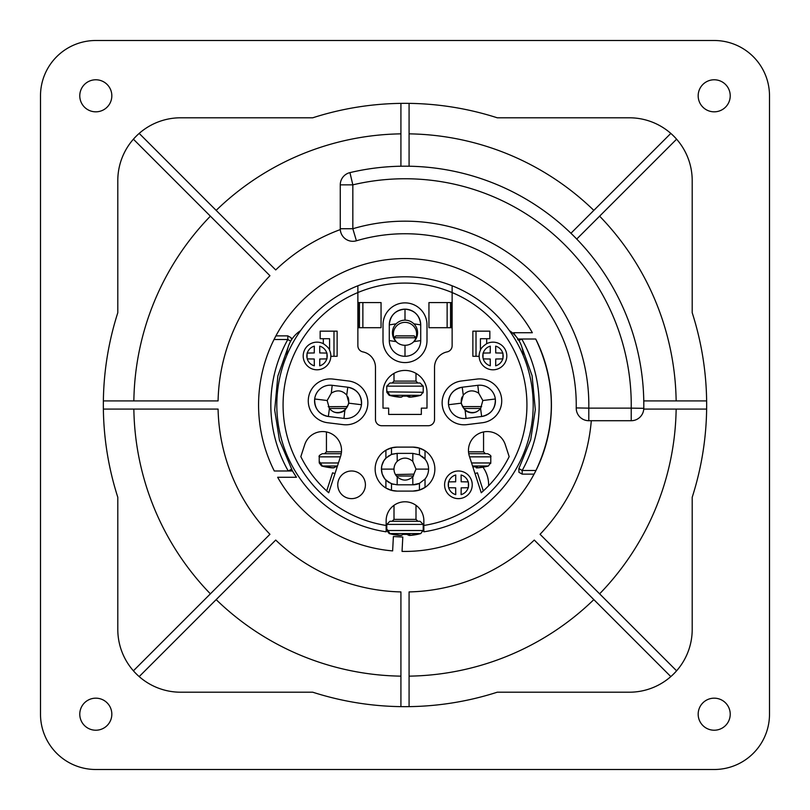 <?xml version="1.0" encoding="UTF-8"?>
<svg xmlns="http://www.w3.org/2000/svg" width="810" height="810" viewBox="0 0 810 810"><rect width="100%" height="100%" fill="white"/><g stroke="black" fill="none" stroke-linecap="round" stroke-linejoin="round"><path stroke-width="1.21" d="M40.5 95.803A55.303 55.303 0 0 1 95.803 40.5L714.197 40.5A55.303 55.303 0 0 1 769.5 95.803L769.5 714.197A55.303 55.303 0 0 1 714.197 769.5L95.803 769.5A55.303 55.303 0 0 1 40.5 714.197L40.5 95.803M117.794 629.36A62.846 62.846 0 0 0 180.64 692.206L312.741 692.206A301.654 301.654 0 0 0 497.259 692.206L629.36 692.206A62.846 62.846 0 0 0 692.206 629.36L692.206 497.259A301.654 301.654 0 0 0 692.206 312.741L692.206 180.64A62.846 62.846 0 0 0 629.36 117.794L497.259 117.794A301.654 301.654 0 0 0 312.741 117.794L180.64 117.794A62.846 62.846 0 0 0 117.794 180.64L117.794 312.741A301.654 301.654 0 0 0 117.794 497.259L117.794 629.36M111.831 714.197A16.028 16.028 0 0 0 87.794 700.316A16.028 16.028 0 0 0 87.794 728.079A16.028 16.028 0 0 0 111.831 714.197M730.225 714.197A16.028 16.028 0 0 0 706.188 700.316A16.028 16.028 0 0 0 706.188 728.079A16.028 16.028 0 0 0 730.225 714.197M730.225 95.803A16.028 16.028 0 0 0 706.188 81.921A16.028 16.028 0 0 0 706.188 109.684A16.028 16.028 0 0 0 730.225 95.803M111.831 95.803A16.028 16.028 0 0 0 87.794 81.921A16.028 16.028 0 0 0 87.794 109.684A16.028 16.028 0 0 0 111.831 95.803M333.183 411.713A11.31 11.31 90 0 0 347.915 396.961M462.075 396.971A11.31 11.31 90 0 0 476.817 411.713M423.124 392.84L423.174 391.848L420.825 395.3L389.954 395.3L400.828 397.173A59.697 59.231 -114.8 0 1 389.964 395.3L387.575 391.726M401.395 397.102L401.173 397.173A59.697 11.887 93.6 0 0 402.833 396.161L401.173 397.173M409.921 396.88L409.364 396.88L409.86 396.161A59.697 1.569 -93.5 0 1 409.708 397.173L409.303 396.07A56.811 48.883 -168.9 0 1 403.522 396.07L402.833 396.161M409.708 397.173L420.825 395.3A59.697 59.231 -114.8 0 1 409.981 397.173L409.364 396.89A59.383 1.559 -93.5 0 0 409.495 396.08M386.805 391.564L386.826 392.273L387.109 391.807M423.174 392.273L387.17 391.858L389.175 395.3A59.697 59.231 114.8 0 0 400.018 397.173L389.175 395.3L386.826 392.273L389.175 395.3M407.157 396.141A59.383 11.826 -93.6 0 0 408.503 396.88L409.171 397.173A59.697 59.231 114.8 0 0 409.536 397.143L406.944 396.09M403.056 396.08L403.016 396.12A56.811 48.883 168.9 0 0 404.838 396.12M403.522 396.07L409.293 396.08M390.015 383.008L392.121 383.008L394.004 381.115L415.996 381.115L417.879 383.008L420.086 383.008L390.015 383.008M406.245 337.76L394.004 337.76L395.887 335.867L414.112 335.867L415.996 337.76L406.245 337.76M417.879 383.008L406.458 383.008M670.812 676.593L534.286 540.057A186.968 186.968 0 0 1 409.08 591.918L409.08 706.624M400.92 706.624L400.92 591.918A186.968 186.968 0 0 1 275.714 540.057L139.188 676.593M133.407 670.812L269.943 534.286A186.968 186.968 0 0 1 218.082 409.08L103.376 409.08M103.376 400.92L218.082 400.92A186.968 186.968 0 0 1 269.943 275.714L133.407 139.188M139.188 133.407L275.714 269.943A186.968 186.968 0 0 1 340.301 229.584M409.08 103.376L409.08 166.222A238.808 238.808 0 0 0 400.92 166.222L400.92 103.376M676.593 139.188L576.73 239.051A238.808 238.808 0 0 0 570.949 233.27L670.812 133.407M576.73 239.051A238.808 238.808 0 0 1 643.778 400.92L706.624 400.92M706.624 409.08L643.758 409.08M591.3 420.714A186.968 186.968 0 0 1 540.057 534.286L676.593 670.812M643.778 400.92A238.808 238.808 0 0 1 643.788 408.321A238.808 238.808 0 0 0 349.94 172.621L352.836 184.852L352.836 228.734A183.819 183.819 0 0 1 588.799 408.139L631.223 408.139A226.243 226.243 0 0 0 352.836 184.852L340.271 184.852L340.271 228.734L352.836 228.734L356.41 240.783A171.254 171.254 0 0 1 576.224 407.926L588.799 408.139L588.799 420.714L631.223 420.714L631.223 408.139L643.788 408.321A12.565 12.565 0 0 1 631.223 420.714M515.676 336.039A130.4 130.4 0 0 0 513.54 332.728L532.352 332.728A146.428 146.428 0 0 0 335.846 275.926A146.428 146.428 0 0 0 274.286 470.985L292.521 470.985A130.4 130.4 0 0 0 296.46 477.272L277.648 477.272A146.428 146.428 0 0 0 392.637 550.901L393.387 536.544L402.803 537.04L402.043 551.397A146.428 146.428 0 0 0 535.714 339.015L517.975 339.015M521.751 339.015L517.62 339.258M521.033 339.42L517.762 339.501M520.344 339.795L517.904 339.755M519.726 340.129L518.046 339.998M288.249 470.985L292.38 470.742L279.45 440.245L274.691 410.002L277.85 376.042L288.117 347.176M288.967 470.58L292.238 470.499M289.656 470.205L292.096 470.245M290.274 469.871L291.954 470.002M290.79 469.597L291.671 469.506M522.177 474.133L522.177 470.488L518.886 468.524L518.926 472.27L522.177 474.133L534.084 474.133L535.967 470.488C556.521 426.627 556.44 382.796 535.714 339.015M275.623 336.423L274.033 339.511L287.823 339.511L290.689 341.172M409.08 676.147A271.178 271.178 0 0 0 593.841 599.613M599.613 593.841A271.178 271.178 0 0 0 676.147 409.08M676.147 400.92A271.178 271.178 0 0 0 599.613 216.159M593.841 210.387A271.178 271.178 0 0 0 409.08 133.852M400.92 133.852A271.178 271.178 0 0 0 216.159 210.387M210.387 216.159A271.178 271.178 0 0 0 133.852 400.92M133.852 409.08A271.178 271.178 0 0 0 210.387 593.841M216.159 599.613A271.178 271.178 0 0 0 400.92 676.147M570.949 233.27A238.808 238.808 0 0 0 409.08 166.222M400.92 166.222A238.808 238.808 0 0 0 349.94 172.621A12.565 12.565 0 0 0 340.271 184.852M340.271 228.734A12.565 12.565 0 0 0 356.41 240.783A171.254 171.254 0 0 1 576.224 407.926A12.565 12.565 0 0 0 588.799 420.714M291.58 339.684L291.074 337.729L287.823 335.867L275.916 335.867M518.886 468.524L530.702 439.688L535.319 409.647L532.089 375.718L521.883 347.176M412.989 342.427A11.623 11.623 0 0 0 405 322.36A11.623 11.623 0 0 0 397.011 342.427M415.996 337.76A11.623 11.623 0 0 0 405 322.36M320.031 462.55L322.4 466.003L333.264 467.876A59.697 59.231 -114.8 0 1 322.41 465.993L320.021 462.429M333.841 467.805L333.619 467.876A59.697 11.887 93.6 0 0 335.279 466.864L335.492 466.793M333.619 467.876L335.451 466.823A56.811 48.883 168.9 0 0 337.173 466.823A56.811 48.883 -168.9 0 1 335.968 466.773L335.279 466.864M319.251 462.267L319.261 462.966L320.031 462.5M320.011 462.561L319.616 462.986L321.732 465.709M319.261 462.966L321.61 465.993A59.697 59.231 114.8 0 0 332.454 467.876L321.61 466.003L319.616 462.986M319.261 462.55L320.011 462.5M335.968 466.773L335.441 466.843M322.461 453.701L341.253 453.701L322.461 453.701M346.143 408.453L329.275 408.453M346.498 406.569L328.202 406.701M341.486 451.818L326.44 451.818L324.557 453.701M326.967 358.86L326.977 358.081A29.282 2.551 -90 0 0 326.977 353.889L326.967 353.099M326.774 353.089A30.203 2.632 180 0 0 319.768 352.957A30.183 1.579 90 0 0 319.697 346.164A10.176 10.176 0 0 1 326.774 353.089M307.061 353.099L307.061 358.081A10.176 10.176 0 0 1 307.061 353.889L307.061 353.099M307.253 358.87A30.203 2.632 0 0 0 314.26 359.002A30.183 1.579 -90 0 0 314.341 365.796A10.176 10.176 0 0 1 307.253 358.87M307.253 353.089A30.203 2.632 0 0 1 314.26 352.957A30.183 1.579 90 0 1 314.341 346.164A10.176 10.176 0 0 0 307.253 353.089M326.774 358.87A30.203 2.632 180 0 1 319.768 359.002A30.183 1.579 -90 0 1 319.697 365.796A10.176 10.176 0 0 0 326.774 358.87M420.714 340.585L413.89 341.617A12.565 12.565 0 0 0 413.89 323.838L420.714 324.871L420.714 340.585A15.714 15.714 0 0 1 405 356.299A15.714 15.714 0 0 1 389.286 340.585L396.11 341.617A12.565 12.565 0 0 0 405 345.293L405 356.299M405 345.293A12.565 12.565 0 0 0 413.89 341.617M413.89 323.838A12.565 12.565 0 0 0 396.11 323.838L389.286 324.871C390.207 315.333 395.452 310.098 405 309.157C414.538 310.078 419.772 315.323 420.714 324.871A15.714 15.714 0 0 0 405 309.157A15.714 15.714 0 0 0 389.286 324.871L389.286 340.585M405 320.163L405 309.157M396.11 323.838A12.565 12.565 0 0 0 396.11 341.617M482.841 400.515L478.7 393.194L477.809 385.307A15.714 15.714 0 0 1 495.325 398.986A15.714 15.714 0 0 1 481.646 416.492L480.593 408.625L482.841 400.515L495.325 398.986C495.568 408.564 491.002 414.406 481.646 416.492L466.044 418.406L465.163 410.528C470.812 414.123 475.956 413.495 480.593 408.625M461.011 403.198L448.537 404.727C448.294 395.148 452.851 389.316 462.216 387.22L463.259 395.088L461.011 403.198L465.163 410.528M478.7 393.194C473.05 389.59 467.897 390.228 463.259 395.088M346.741 395.088C342.124 390.228 336.97 389.59 331.3 393.194L332.191 385.307L347.784 387.22L346.741 395.088L348.988 403.198L361.462 404.727C361.695 395.138 357.139 389.306 347.784 387.22A15.714 15.714 0 0 1 361.462 404.727A15.714 15.714 0 0 1 343.956 418.406L344.837 410.528L348.988 403.198M343.956 418.406L328.354 416.492L329.407 408.625C334.024 413.495 339.167 414.123 344.837 410.528M332.191 385.307A15.714 15.714 0 0 0 314.675 398.986A15.714 15.714 0 0 0 328.354 416.492C319.008 414.416 314.442 408.574 314.675 398.986L327.159 400.515L329.407 408.625M331.3 393.194L327.159 400.515M412.776 461.325C407.602 457.063 402.418 457.063 397.224 461.325A10.996 10.996 0 0 0 397.224 476.877C402.398 481.14 407.582 481.14 412.776 476.877L415.996 469.101L412.776 461.325L412.857 453.387L397.143 453.387L412.857 453.387L419.438 454.835L425.027 459.169A15.714 15.714 0 0 1 425.027 479.034L419.438 483.367L412.857 484.815A15.714 15.714 0 0 0 419.712 483.236M415.996 469.101L428.571 469.101A15.714 15.714 0 0 0 422.05 456.364M420.592 455.433A15.714 15.714 0 0 0 419.438 454.835L419.438 448.112L425.027 450.775A21.991 21.991 0 0 1 425.027 487.428L419.438 490.091L412.857 491.093L397.143 491.093L391.493 490.364L385.904 488.015A21.991 21.991 0 0 1 385.904 450.198L391.493 447.849L397.143 447.11L412.857 447.11L419.438 448.112M412.857 484.815L397.143 484.815L412.857 484.815L412.776 476.877M397.224 476.877L397.143 484.815L391.493 483.762L385.904 480.077A15.714 15.714 0 0 1 385.904 458.126L391.493 454.44L397.143 453.387L392.496 454.096M391.746 454.349L387.939 456.364M386.441 457.599L383.818 460.779L381.814 465.649L381.429 469.101L382.188 473.931L384.628 478.609L387.889 481.798M388.668 482.335L393.285 484.329M466.044 418.406A15.714 15.714 0 0 1 448.537 404.727A15.714 15.714 0 0 1 462.216 387.22L477.809 385.307M397.224 461.325L397.143 453.387M394.004 469.101L381.429 469.101M359.438 327.706L359.438 302.565M358.496 327.706C359.306 328.313 359.306 301.958 358.496 302.565M383.008 324.871A21.991 21.991 0 0 1 405 302.879A21.991 21.991 0 0 1 426.992 324.871L426.992 340.585A21.991 21.991 0 0 1 405 362.576A21.991 21.991 0 0 1 383.008 340.585L383.008 324.871M486.699 338.701L486.699 343.663C482.952 346.224 480.856 348.411 480.411 350.224L480.411 338.701L489.837 338.701L489.837 331.158L476.017 331.158L476.017 356.299L472.868 356.299L472.868 331.158L476.017 331.158M480.411 350.224A13.831 13.831 0 0 0 479.155 356.299L476.017 356.299M333.983 331.158L337.132 331.158L337.132 356.299L333.983 356.299L333.983 331.158L320.163 331.158L320.163 338.701L329.589 338.701L329.589 350.224A13.831 13.831 0 0 1 316.811 369.805A13.831 13.831 0 0 1 303.193 355.873A13.831 13.831 0 0 1 323.301 343.663C327.048 346.224 329.143 348.411 329.589 350.224M333.983 356.299L330.844 356.299M326.693 490.941L332.586 472.807L334.986 473.587M482.406 422.729L466.813 424.642A21.991 21.991 0 0 1 442.3 405.496A21.991 21.991 0 0 1 461.457 380.983L477.05 379.07A21.991 21.991 0 0 1 501.562 398.216A21.991 21.991 0 0 1 482.406 422.729M348.543 380.983A21.991 21.991 0 0 1 367.7 405.496A21.991 21.991 0 0 1 343.187 424.642L327.594 422.729A21.991 21.991 0 0 1 308.438 398.216A21.991 21.991 0 0 1 332.95 379.07L348.543 380.983M475.014 473.587L477.414 472.807L483.307 490.941M452.132 327.706L428.946 327.706L428.946 302.565L452.132 302.565L452.132 345.738A6.288 6.288 0 0 1 447.11 351.894A15.714 15.714 0 0 0 434.535 367.294L434.535 419.458A6.288 6.288 0 0 1 428.257 425.736L381.743 425.736A6.288 6.288 0 0 1 375.465 419.458L375.465 367.294A15.714 15.714 0 0 0 362.89 351.894A6.288 6.288 0 0 1 357.868 345.738L357.868 302.565L381.054 302.565L381.054 327.706L357.868 327.706M383.008 392.435A21.991 21.991 0 0 1 405 370.433A21.991 21.991 0 0 1 426.992 392.435L426.992 408.139L421.342 408.139L421.342 414.426L388.658 414.426L388.658 408.139L383.008 408.139L383.008 392.435M451.504 302.565C450.694 301.958 450.694 328.313 451.504 327.706M450.562 327.706L450.562 302.565M452.132 302.565L452.132 292.562A121.915 121.915 0 0 1 423.853 525.457L423.853 531.805A128.203 128.203 0 0 0 452.132 285.778L452.132 292.562A121.915 121.915 0 0 0 283.966 419.701A121.915 121.915 0 0 0 386.147 525.457L386.147 531.805A128.203 128.203 0 0 1 357.868 285.778L357.868 302.565M386.147 525.457L386.147 520.638A18.853 18.853 0 0 1 405 501.785A18.853 18.853 0 0 1 423.853 520.638L423.853 525.457M486.699 343.663A13.831 13.831 0 0 1 506.807 355.873A13.831 13.831 0 0 1 493.189 369.805A13.831 13.831 0 0 1 479.155 356.299M505.248 444.599L509.166 456.648A116.265 116.265 0 0 1 481.251 492.763L469.385 456.253A18.853 18.853 0 0 1 481.494 432.489A18.853 18.853 0 0 1 505.248 444.599M304.752 444.599A18.853 18.853 0 0 1 328.506 432.489A18.853 18.853 0 0 1 340.615 456.253L328.749 492.763A116.265 116.265 0 0 1 300.834 456.648L304.752 444.599M425.027 479.034L425.027 487.428A21.991 21.991 0 0 1 412.857 491.093L397.143 491.093A21.991 21.991 0 0 1 385.904 488.005L385.904 480.077M385.904 458.126L385.904 450.198A21.991 21.991 0 0 1 397.143 447.11M412.857 447.11A21.991 21.991 0 0 1 425.027 450.785L425.027 459.169M458.419 470.985A13.831 13.831 0 0 1 472.24 484.815A13.831 13.831 0 0 1 458.419 498.636A13.831 13.831 0 0 1 444.589 484.815A13.831 13.831 0 0 1 458.419 470.985M351.58 470.985A13.831 13.831 0 0 1 365.411 484.815A13.831 13.831 0 0 1 351.58 498.636A13.831 13.831 0 0 1 337.76 484.815A13.831 13.831 0 0 1 351.58 470.985M423.853 531.805A128.203 128.203 0 0 0 452.132 285.778A128.203 128.203 0 0 0 357.868 285.778M502.939 358.86L502.939 358.081A29.282 2.551 -90 0 0 502.939 353.889L502.939 353.099M502.747 353.089A30.203 2.632 180 0 0 495.74 352.957A30.183 1.579 90 0 0 495.659 346.164A10.176 10.176 0 0 1 502.747 353.089M483.033 353.099L483.023 358.081A10.176 10.176 0 0 1 483.023 353.889L483.033 353.099M483.226 358.87A30.203 2.632 0 0 0 490.232 359.002A30.183 1.579 -90 0 0 490.303 365.796A10.176 10.176 0 0 1 483.226 358.87M483.226 353.089A30.203 2.632 0 0 1 490.232 352.957A30.183 1.579 90 0 1 490.303 346.164A10.176 10.176 0 0 0 483.226 353.089M502.747 358.87A30.203 2.632 180 0 1 495.74 359.002A30.183 1.579 -90 0 1 495.659 365.796A10.176 10.176 0 0 0 502.747 358.87M423.124 531.097L423.174 530.104L420.825 533.557L389.954 533.557L400.828 535.43A59.697 59.231 -114.8 0 1 389.964 533.557L387.575 529.983M401.395 535.359L401.173 535.44A59.697 11.887 93.6 0 0 402.833 534.418L401.173 535.44M409.921 535.137L409.364 535.147L409.86 534.418A59.697 1.569 -93.5 0 1 409.708 535.44L409.293 534.337A56.811 48.883 -168.9 0 1 403.522 534.327L402.833 534.418M409.708 535.44L420.825 533.557A59.697 59.231 -114.8 0 1 409.981 535.43L409.364 535.147A59.383 1.559 -93.5 0 0 409.495 534.337M386.805 529.821L386.826 530.53L387.109 530.064M387.575 530.125L387.17 530.54L389.175 533.557A59.697 59.231 114.8 0 0 400.018 535.43L389.175 533.557L386.826 530.53L389.175 533.557M407.157 534.397A59.383 11.826 -93.6 0 0 408.503 535.147L409.171 535.43A59.697 59.231 114.8 0 0 409.536 535.4L406.944 534.347M403.056 534.347L403.016 534.377A56.811 48.883 168.9 0 0 404.838 534.387M403.522 534.327L409.293 534.337M390.015 521.265L420.086 521.265L390.015 521.265M413.556 476.017L396.444 476.017M414.052 474.133L395.452 474.559M415.996 505.318L415.996 519.382L394.004 519.382L392.121 521.265M468.372 487.701L468.382 486.911A29.282 2.551 -90 0 0 468.382 482.719L468.372 481.93M468.18 481.92A30.203 2.632 180 0 0 461.173 481.798A30.183 1.579 90 0 0 461.092 474.994A10.176 10.176 0 0 1 468.18 481.92M448.467 481.93L448.457 486.911A10.176 10.176 0 0 1 448.457 482.719L448.467 481.93M448.659 487.701A30.203 2.632 0 0 0 455.666 487.833A30.183 1.579 -90 0 0 455.746 494.637A10.176 10.176 0 0 1 448.659 487.701M448.659 481.92A30.203 2.632 0 0 1 455.666 481.798A30.183 1.579 90 0 1 455.746 474.994A10.176 10.176 0 0 0 448.659 481.92M468.18 487.701A30.203 2.632 180 0 1 461.173 487.833A30.183 1.579 -90 0 1 461.092 494.637A10.176 10.176 0 0 0 468.18 487.701M476.847 466.783L476.857 466.773A56.811 48.883 -168.9 0 1 472.827 466.823L477.414 466.864A59.697 1.569 -93.5 0 1 477.262 467.876L488.389 466.003A59.697 59.231 -114.8 0 1 477.546 467.876L476.928 467.583L477.485 467.572M490.678 463.543L490.738 462.55L488.389 465.993L472.554 465.993M476.057 467.583L476.736 467.876A59.697 59.231 114.8 0 0 477.09 467.846L476.28 467.866L476.017 466.813M483.56 431.953L483.56 451.818L485.443 453.701L487.64 453.701L468.747 453.701M480.725 408.453L463.857 408.453M481.616 406.569L463.442 406.569L462.895 407.116M483.56 451.818L468.514 451.818M485.443 453.701L474.022 453.701M409.171 397.173L408.463 396.11M409.364 396.859A59.383 58.928 114.8 0 1 409.182 396.88L409.141 396.09M387.474 391.493L386.775 391.493L386.775 386.147L389.914 383.008M387.575 392.273L389.964 395.3M420.086 383.008L423.225 386.147L386.775 386.147M291.185 469.395L291.813 469.759M287.823 335.867L287.823 339.511A134.328 134.247 -0 0 0 288.228 470.954M535.967 470.488L522.177 470.488A134.328 134.247 180 0 0 521.772 339.046M337.446 465.993L322.41 465.993M338.428 462.966L320.021 462.976M319.92 462.186L319.221 462.186L319.221 456.85C318.583 456.081 319.636 455.028 322.36 453.701M340.423 456.85L319.221 456.85M326.977 358.081A10.176 10.176 0 0 0 326.977 353.889M362.87 302.565L362.87 327.706M391.493 483.762L391.493 490.364M391.493 447.849L391.493 454.44M419.438 490.091L419.438 483.367M447.13 302.565L447.13 327.706M323.301 343.663L323.301 338.701M502.939 358.081A10.176 10.176 0 0 0 502.939 353.889M423.174 530.53L387.595 530.53L389.964 533.557M409.171 535.43L408.463 534.367M409.364 535.116A59.383 58.928 114.8 0 1 409.182 535.137L409.141 534.347M387.474 529.75L386.775 529.75L386.775 524.404L389.914 521.265M420.086 521.265L423.225 524.404L386.775 524.404M468.382 486.911A10.176 10.176 0 0 0 468.382 482.719M476.705 466.783L476.746 467.572A59.383 58.928 114.8 0 0 476.928 467.562L476.877 466.783L476.928 467.583A59.383 1.559 -93.5 0 0 477.06 466.783M490.738 462.966L471.572 462.966M487.64 453.701C490.364 455.028 491.417 456.081 490.779 456.85L469.577 456.85M402.995 396.141L405 396.13M400.636 396.89L400.018 397.173M423.225 386.147L423.225 391.493M394.004 373.38L394.004 381.115M415.996 373.38L415.996 381.115M333.072 467.583L332.454 467.876M346.558 406.569L347.105 407.116M326.44 431.953L326.44 451.818M300.561 330.652A30.213 30.213 0 0 0 286.811 355.317M523.189 355.317A30.213 30.213 0 0 0 509.439 330.642M402.995 534.397L405 534.387M400.636 535.147L400.018 535.43M415.996 519.382L417.879 521.265M423.225 524.404L423.225 529.75M394.004 505.318L394.004 519.382M488.612 485.787A30.213 30.213 0 0 0 482.962 467.198M490.779 456.85L490.779 462.186"/></g></svg>
